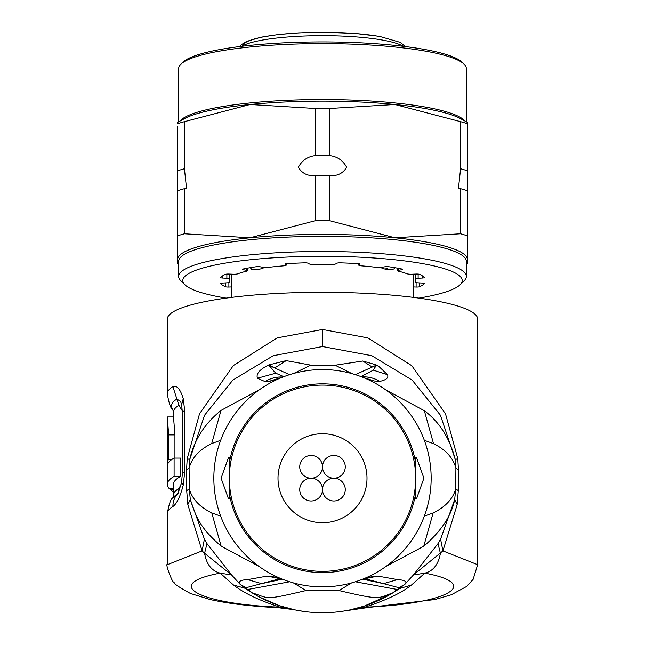 <?xml version="1.0" encoding="UTF-8"?>
<svg xmlns="http://www.w3.org/2000/svg" width="645" height="645" viewBox="0 0 645 645"><rect width="100%" height="100%" fill="white"/><g stroke="black" fill="none" stroke-linecap="round" stroke-linejoin="round"><path stroke-width="0.97" d="M322.5 466.835A11.384 11.384 0 0 0 311.116 455.459A11.384 11.384 0 0 0 299.731 466.835A11.384 11.384 0 0 0 311.116 478.219A11.384 11.384 0 0 0 322.5 466.835A11.384 11.384 0 0 0 333.884 478.219A11.384 11.384 0 0 0 345.269 466.835A11.384 11.384 0 0 0 333.884 455.459A11.384 11.384 0 0 0 322.5 466.835M311.116 478.219A11.384 11.384 0 0 0 299.731 489.603A11.384 11.384 0 0 0 311.116 500.988A11.384 11.384 0 0 0 322.5 489.603A11.384 11.384 0 0 0 311.116 478.219M345.269 489.603A11.384 11.384 0 0 0 333.884 478.219A11.384 11.384 0 0 0 322.5 489.603A11.384 11.384 0 0 0 333.884 500.988A11.384 11.384 0 0 0 345.269 489.603M366.997 478.219A44.497 44.497 0 0 0 322.5 433.722A44.497 44.497 0 0 0 278.003 478.219A44.497 44.497 0 0 0 322.5 522.716A44.497 44.497 0 0 0 366.997 478.219M380.195 267.465L384.485 268.957L387.306 268.715L390.935 269.997L394.087 268.836L394.716 267.675M384.485 268.957A91.066 15.811 0 0 1 386.895 269.36A91.066 15.811 0 0 1 389.209 269.779M255.791 269.779A91.066 15.811 0 0 1 260.516 268.957L255.791 269.779L251.905 269.618L250.268 267.675M260.516 268.957L264.805 267.465M259.193 566.528L221.138 546.138C201.305 528.819 196.725 519.41 190.307 499.52L189.267 488.886L189.098 468.189C191.847 457.813 199.386 449.597 211.705 443.558L220.679 440.293M220.679 516.145L211.802 512.928C199.676 507.01 192.17 498.996 189.267 488.886L186.703 490.627L187.832 504.6L202.078 550.894L167.273 564.722M477.727 564.722L442.922 550.894L457.168 504.6L458.297 490.627L458.458 469.923L457.773 458.579L445.51 413.84L411.824 365.723L367.811 337.899L322.5 329.482L277.277 337.867L233.288 365.618L199.523 413.784L187.227 458.579L186.542 469.923L186.703 490.627M364.07 606.163L350.195 609.872L364.836 607.179C444.921 604.212 484.709 584.426 424.821 573.123C433.174 571.148 438.374 564.528 440.414 553.265L438.003 543.606L413.356 575.018L424.821 573.123L411.462 585.039C401.424 593.029 385.879 600.406 364.836 607.179L366.723 607.719L434.899 599.544L451.29 594.787L466.569 586.515L473.091 579.452L477.727 564.528L477.727 319.243A155.227 26.953 180 0 0 322.5 292.282A155.227 26.953 180 0 0 167.273 319.243L167.273 393.805A155.227 26.953 -0 0 1 172.892 386.613C176.859 385.081 180.31 389.088 183.261 398.642L184.712 410.76L184.712 471.938L183.261 485.048C180.213 496.658 176.762 503.818 172.892 506.535A155.227 26.953 180 0 0 167.273 513.718L167.273 564.52C165.015 563.069 172.763 584.257 174.126 582.354C173.312 583.37 178.738 587.071 190.42 593.473L210.262 599.576C228.653 603.672 251.324 606.389 278.277 607.719L280.164 607.179C200.095 604.212 160.299 584.426 220.179 573.123L231.644 575.018L206.997 543.606L204.409 539.147L190.307 499.52L187.832 504.6M438.003 543.606L440.591 539.147L442.922 550.894L413.356 575.018L404.778 584.459L392.829 592.844C377.462 598.31 381.969 600.697 339.06 590.578L305.948 590.578C262.902 600.616 270.118 598.544 252.187 592.852L245.221 588.337L233.538 585.039L220.179 573.123C211.665 570.946 206.473 564.327 204.586 553.265L202.078 550.894L204.409 539.147M457.168 504.6L454.693 499.52L440.591 539.147M458.297 490.627L455.733 488.886L454.693 499.52C451.54 515.605 441.228 531.174 423.765 546.218L385.847 566.504M252.187 592.852L248.043 589.449L246.011 588.853L240.263 584.483L231.644 575.018L204.586 553.265L206.997 543.606M245.769 588.675L246.221 587.684L240.263 584.483C237.884 581.556 240.367 579.936 247.712 579.629L267.191 576.098L278.205 577.444M366.787 577.444L377.809 576.098L397.481 579.605L383.525 583.652L398.779 587.668L399.118 588.764L401.762 586.934M398.779 587.668L404.778 584.459C407.608 581.717 405.181 580.097 397.481 579.605M398.973 588.901L395.385 591.296M395.183 591.425L390.886 594.077M390.749 594.15L364.401 606.058M457.773 458.579L455.322 459.675L455.902 468.189L455.733 488.886C452.83 499.012 445.292 507.043 433.134 512.96L424.321 516.145M186.542 469.923L189.098 468.189L189.678 459.675L204.554 415.227L232.829 380.115L273.222 355.701L322.5 346.55L371.786 355.701L412.171 380.115L440.446 415.227L455.322 459.675C449.807 438.318 439.487 421.991 424.346 410.704L385.863 389.951M424.321 440.293L433.537 443.671C445.711 449.71 453.169 457.885 455.902 468.189L458.458 469.923M259.201 389.903L221.001 410.414C204.489 423.765 194.056 440.188 189.678 459.675L187.227 458.579M276.487 379.784L268.626 381.453L265.031 381.59L257.452 378.22C255.96 374.164 259.129 370.036 266.966 365.844L268.78 364.925L286.162 360.636L310.809 365.135L335.126 365.223L362.732 361.015L375.93 364.788L378.381 366.038L387.556 374.681C388.782 377.825 386.178 380.058 379.744 381.372L374.173 380.977L368.247 379.663M431.158 478.219A108.658 108.658 0 0 0 322.5 369.561A108.658 108.658 0 0 0 213.842 478.219A108.658 108.658 0 0 0 322.5 586.877A108.658 108.658 0 0 0 431.158 478.219M415.638 457.837L415.638 478.219L415.638 457.837L416.485 457.523L423.91 478.219L416.485 498.916L415.638 498.601L415.638 478.219L415.638 498.601M229.362 498.601L229.362 457.837L228.515 457.523L221.09 478.219L228.515 498.916L229.362 498.601L229.362 478.219A93.138 93.138 0 0 1 322.5 385.089A93.138 93.138 0 0 1 415.638 478.219A93.138 93.138 0 0 1 322.5 571.357A93.138 93.138 0 0 1 229.362 478.219L229.362 457.837M379.744 381.372A31.049 30.517 -111.2 0 0 361.772 376.906M379.679 381.389A31.049 30.517 -111.2 0 0 361.805 376.922M374.173 380.977L362.321 377.123M268.626 381.453L282.429 377.22M265.031 381.59A31.049 30.492 -70.6 0 1 282.849 377.059M264.958 381.574A31.049 30.492 -70.6 0 1 282.881 377.043M283.816 376.68L275.746 373.189L269.11 365.433L289.581 374.672M257.452 378.22L275.746 373.189L268.917 365.586L266.966 365.844M268.78 364.925L274.689 367.948L286.162 360.636M293.83 373.415L310.809 365.135L293.693 373.455M352.073 373.665L335.126 365.223L351.936 373.624M355.331 374.64L375.858 365.417L373.326 370.157L360.942 376.591M362.732 361.015L372.084 366.949L375.858 365.417L375.93 364.788M378.381 366.038L376.116 365.626L373.326 370.157L387.556 374.681M366.723 607.719L341.181 611.444M322.5 612.75A134.531 134.531 0 0 1 247.083 589.619L247.083 589.619A134.531 134.531 0 0 0 397.892 589.635L399.505 588.53L397.892 589.635A134.531 134.531 0 0 1 322.5 612.75L331.917 612.419M303.819 611.444L294.805 609.872L279.72 605.768M279.39 605.655L259.975 597.335M259.79 597.238L255.114 594.658M254.944 594.561L246.011 588.853L248.043 589.449L289.629 581.79M245.495 588.53L246.285 589.014M243.23 586.926L245.882 588.764M294.757 609.856L280.164 607.179C259.774 600.705 244.229 593.319 233.538 585.039M246.221 587.684L280.003 578.718M247.712 579.629L261.66 583.66L282.333 579.186M267.191 576.098L280.244 578.742M364.997 578.718L383.525 583.652L362.667 579.186M377.809 576.098L364.756 578.742M392.829 592.844L396.965 589.441L355.371 581.79M339.06 590.578L351.589 582.911M305.948 590.578L293.402 582.911M167.273 393.805C169.022 403.625 170.844 408.857 172.739 409.502A151.083 26.235 -0 0 1 176.883 399.037L180.608 401.472L181.616 404.681L182.382 412.413A20.696 3.596 180 0 1 184.712 410.76M178.028 493.361L176.883 494.497A151.083 26.235 180 0 0 172.739 498.021C170.844 498.666 169.022 503.898 167.273 513.718M172.892 386.613L178.883 405.245L182.358 410.93M181.108 484.613L178.883 488.475A149.019 25.873 0 0 0 173.481 495.376L173.481 484.339A149.019 25.873 180 0 1 180.608 476.429L180.608 458.087L174.102 458.087A155.227 26.953 180 0 0 167.273 465.996L167.273 484.339A155.227 26.953 -0 0 1 174.102 476.429L180.608 476.429M174.932 458.087L174.932 434.883L173.513 416.928L167.297 416.928L167.361 443.696A155.227 26.953 180 0 0 167.273 444.59L167.273 462.933A155.227 26.953 0 0 1 168.659 459.345L168.659 434.883L167.297 416.928M170.627 488.289L170.627 489.91L173.481 489.91M173.481 491.885A155.227 26.953 0 0 1 170.627 489.91M173.481 488.289L168.95 488.289A155.227 26.953 -0 0 1 167.273 484.339M172.078 459.345L168.659 459.345M167.861 463.65L167.329 463.65A155.227 26.953 0 0 1 167.273 462.933M167.442 463.65L167.442 464.731M174.102 458.087L174.102 476.429M229.781 282.075L229.781 279.011A93.138 16.173 180 0 0 229.362 280.543A93.138 16.173 180 0 0 229.781 282.075A4.136 0.718 180 0 1 229.805 282.147A4.136 0.718 180 0 1 226.871 282.833L222.735 283.05A3.104 0.54 180 0 0 220.534 283.566A3.104 0.54 180 0 0 220.582 283.663A103.482 17.971 180 0 0 225.266 286.694A3.104 0.54 180 0 0 228.886 287.041L231.434 286.936M229.781 279.011A4.136 0.718 180 0 0 229.805 278.946A4.136 0.718 180 0 0 226.871 278.261L226.871 274.093M415.219 278.882L415.219 274.085L415.203 278.946A4.136 0.718 180 0 0 415.219 279.011A93.138 16.173 180 0 1 415.638 280.543A93.138 16.173 180 0 1 415.219 282.075A4.136 0.718 180 0 0 415.203 282.147L415.203 278.946A4.136 0.718 180 0 1 418.129 278.261L422.265 278.043A3.104 0.54 180 0 0 424.466 277.527A3.104 0.54 180 0 0 424.418 277.431A103.482 17.971 180 0 0 419.734 274.391A3.104 0.54 180 0 0 416.114 274.052L411.897 274.222A4.136 0.718 180 0 1 407.205 273.819A93.138 16.173 180 0 0 398.392 271.166A4.136 0.718 180 0 1 397.626 270.755A4.136 0.718 180 0 1 398.731 270.263L401.69 269.715A3.104 0.54 180 0 0 402.52 269.344A3.104 0.54 180 0 0 401.795 268.997A103.482 17.971 180 0 0 388.991 266.772A3.104 0.54 180 0 0 384.88 266.796L381.711 267.304A4.136 0.718 180 0 1 376.486 267.369A93.138 16.173 180 0 0 361.224 265.837A4.136 0.718 180 0 1 358.805 265.184A4.136 0.718 180 0 1 358.918 265.022L359.886 264.289A3.104 0.54 180 0 0 359.966 264.168A3.104 0.54 180 0 0 357.927 263.66A103.482 17.971 180 0 0 340.431 262.846A3.104 0.54 180 0 0 336.932 263.225L335.666 263.942A4.136 0.718 180 0 1 331.312 264.442A93.138 16.173 180 0 0 313.688 264.442A4.136 0.718 180 0 1 309.334 263.942L308.076 263.225A3.104 0.54 180 0 0 304.569 262.846A103.482 17.971 180 0 0 287.073 263.66A3.104 0.54 180 0 0 285.034 264.168A3.104 0.54 180 0 0 285.114 264.289L286.082 265.022A4.136 0.718 180 0 1 286.195 265.184A4.136 0.718 180 0 1 283.776 265.837A93.138 16.173 180 0 0 268.514 267.369A4.136 0.718 180 0 1 263.289 267.304L260.12 266.796A3.104 0.54 180 0 0 256.009 266.772A103.482 17.971 180 0 0 243.205 268.997A3.104 0.54 180 0 0 242.48 269.344A3.104 0.54 180 0 0 243.31 269.715L246.269 270.263A4.136 0.718 180 0 1 247.374 270.755A4.136 0.718 180 0 1 246.608 271.166A93.138 16.173 180 0 0 237.795 273.819A4.136 0.718 180 0 1 233.103 274.222L228.886 274.052A3.104 0.54 180 0 0 225.266 274.391A103.482 17.971 180 0 0 220.582 277.431A3.104 0.54 180 0 0 220.534 277.527A3.104 0.54 180 0 0 222.735 278.043L226.871 278.261M415.203 282.147A4.136 0.718 180 0 0 418.129 282.833L422.265 283.05A3.104 0.54 180 0 1 424.466 283.566A3.104 0.54 180 0 1 424.418 283.663L424.418 283.469M413.566 286.936L416.114 287.041A3.104 0.54 180 0 0 419.734 286.694A103.482 17.971 180 0 0 424.418 283.663M418.863 298.111A139.699 24.26 180 0 0 460.014 284.824A139.699 24.26 180 0 0 462.199 280.543A139.699 24.26 180 0 0 322.5 256.283A139.699 24.26 180 0 0 182.801 280.543A139.699 24.26 180 0 0 184.986 284.824A139.699 24.26 180 0 0 226.137 298.111M466.343 276.471L466.343 261.338A143.843 24.978 0 0 0 322.5 236.36A143.843 24.978 0 0 0 178.657 261.338L178.657 276.471A143.843 24.978 0 0 1 322.5 251.494A143.843 24.978 0 0 1 466.343 276.471A143.843 24.978 180 0 1 464.086 280.873L460.014 284.824M178.657 276.471A143.843 24.978 180 0 0 180.914 280.873L184.986 284.824M177.625 262.579L177.625 235.82A163.508 28.396 0 0 1 184.422 233.78L250.058 237.787L315.695 220.614A163.508 28.396 0 0 1 329.305 220.614L394.942 237.787L460.578 233.78L460.578 188.703L458.482 188.203L460.578 168.732A163.508 28.396 0 0 1 467.375 170.772L467.375 122.356L460.457 118.607A144.875 25.155 0 0 0 394.942 104.506L460.578 121.671A163.508 28.396 0 0 1 467.375 123.719L467.375 126.291M467.375 170.772L467.375 262.579M467.375 216.583L467.375 214.124M467.375 213.713L467.375 212.399M467.375 212.157L467.375 209.246M467.375 208.569L467.375 206.489M467.375 204.989L467.375 203.602M467.375 203.441L467.375 202.345M467.375 201.079L467.375 199.523M467.375 199.281L467.375 197.773M467.375 197.717L467.375 197.265M460.578 168.732L460.578 121.671M329.305 108.513L394.942 104.506A144.875 25.155 0 0 0 250.058 104.506L315.695 108.513A163.508 28.396 0 0 1 329.305 108.513L329.305 155.566C337.061 156.364 342.858 160.274 346.679 167.297C342.858 173.545 337.061 176.295 329.305 175.537A163.508 28.396 180 0 0 315.695 175.537C307.939 176.295 302.142 173.545 298.321 167.297C302.142 160.274 307.939 156.364 315.695 155.566L315.695 108.513M329.305 220.614L329.305 175.537M184.422 121.671L250.058 104.506A144.875 25.155 0 0 0 184.543 118.607L177.625 122.356L177.625 123.719A163.508 28.396 0 0 1 184.422 121.671L184.422 168.732L186.518 188.203L184.422 188.703L184.422 233.78M315.695 220.614L315.695 175.537M460.578 233.78A163.508 28.396 0 0 1 467.375 235.82M460.578 188.703A163.508 28.396 0 0 1 467.375 190.743M315.695 155.566A163.508 28.396 0 0 1 329.305 155.566M177.625 235.82L177.625 126.291M177.625 170.772A163.508 28.396 0 0 1 184.422 168.732M177.625 190.743A163.508 28.396 0 0 1 184.422 188.703M177.625 197.265L177.625 197.717M177.625 197.765L177.625 199.337M177.625 199.507L177.625 201.071M177.625 202.353L177.625 203.401M177.625 203.602L177.625 204.997M177.625 206.481L177.625 208.577M177.625 209.254L177.625 212.149M177.625 212.415L177.625 213.713M177.625 214.124L177.625 216.583M178.657 121.792L178.657 68.572A143.843 24.978 0 0 1 180.914 64.169A143.843 24.978 0 0 1 322.5 43.594A143.843 24.978 0 0 1 464.086 64.169A143.843 24.978 0 0 1 466.343 68.572L466.343 121.792M180.914 64.169L182.946 62.194A141.771 24.615 0 0 1 322.5 41.917A141.771 24.615 0 0 1 462.054 62.194L464.086 64.169M241.802 46.287A83.818 14.553 0 0 1 322.5 35.669A83.818 14.553 0 0 1 381.671 39.917A83.818 14.553 0 0 1 403.198 46.287M378.752 36.346A79.682 13.835 180 0 0 293.185 33.282A79.682 13.835 180 0 0 242.867 45.682M211.802 512.928L221.138 546.138M399.231 588.675L411.462 585.039M322.5 329.482L322.5 346.55M433.134 512.96L423.765 546.218M211.705 443.558L221.001 410.414M433.537 443.671L424.346 410.704M415.638 493.441A94.372 94.372 0 0 1 229.362 493.441M229.362 462.997A94.372 94.372 0 0 1 415.638 462.997M183.261 398.642L181.616 404.681M184.712 471.938A20.696 3.596 180 0 0 182.382 473.599L182.382 412.413M183.261 485.048L181.503 482.766L178.101 493.264M172.892 506.535A20.696 19.64 -122.1 0 1 176.883 494.497A10.352 9.82 57.9 0 0 178.875 488.902L178.883 488.475M178.883 405.245A149.019 25.873 180 0 0 173.481 412.147L172.739 409.502M174.932 434.883L168.659 434.883M228.886 287.041L228.886 282.591M225.266 286.694L225.266 282.913M229.781 278.882L229.781 274.085M222.735 278.043L222.735 275.77M246.269 270.263L246.269 268.393M243.31 269.715L243.31 268.973M286.082 265.022L286.082 263.765M358.918 265.022L358.918 263.765M401.69 269.715L401.69 268.973M398.731 270.263L398.731 268.393M422.265 278.043L422.265 275.77M418.129 278.261L418.129 274.093M415.219 282.075L415.219 279.011M419.734 286.694L419.734 282.913M416.114 287.041L416.114 282.591M178.657 262.579A144.875 25.155 180 0 1 177.625 259.572A144.875 25.155 0 0 1 250.058 237.787A144.875 25.155 0 0 1 394.942 237.787A144.875 25.155 0 0 1 467.375 259.572A144.875 25.155 180 0 1 466.343 262.579M180.076 121.026A143.843 24.978 0 0 1 322.5 99.548A143.843 24.978 0 0 1 464.924 121.026M239.771 46.537L241.141 44.852L246.583 41.417L261.346 37.128L278.35 34.54L298.635 32.879L322.919 32.25L355.048 33.443L379.454 36.346L400.481 42.433L405.229 46.537M413.566 297.409L413.566 274.157M231.434 297.409L231.434 274.157M278.277 607.719L293.644 609.622M280.672 578.597L279.39 578.654L281.809 578.968M363.191 578.968L365.61 578.654L364.328 578.597M182.382 473.599L181.495 482.766M172.739 498.021L173.481 495.376M173.481 416.928L173.481 412.147M229.805 282.147L229.805 274.093M247.374 270.755L247.374 268.183M286.195 265.184L286.195 263.749M358.805 265.184L358.805 263.749M397.626 270.755L397.626 268.183M178.657 264.071L177.625 263.507M466.343 264.071L467.375 263.507"/></g></svg>
